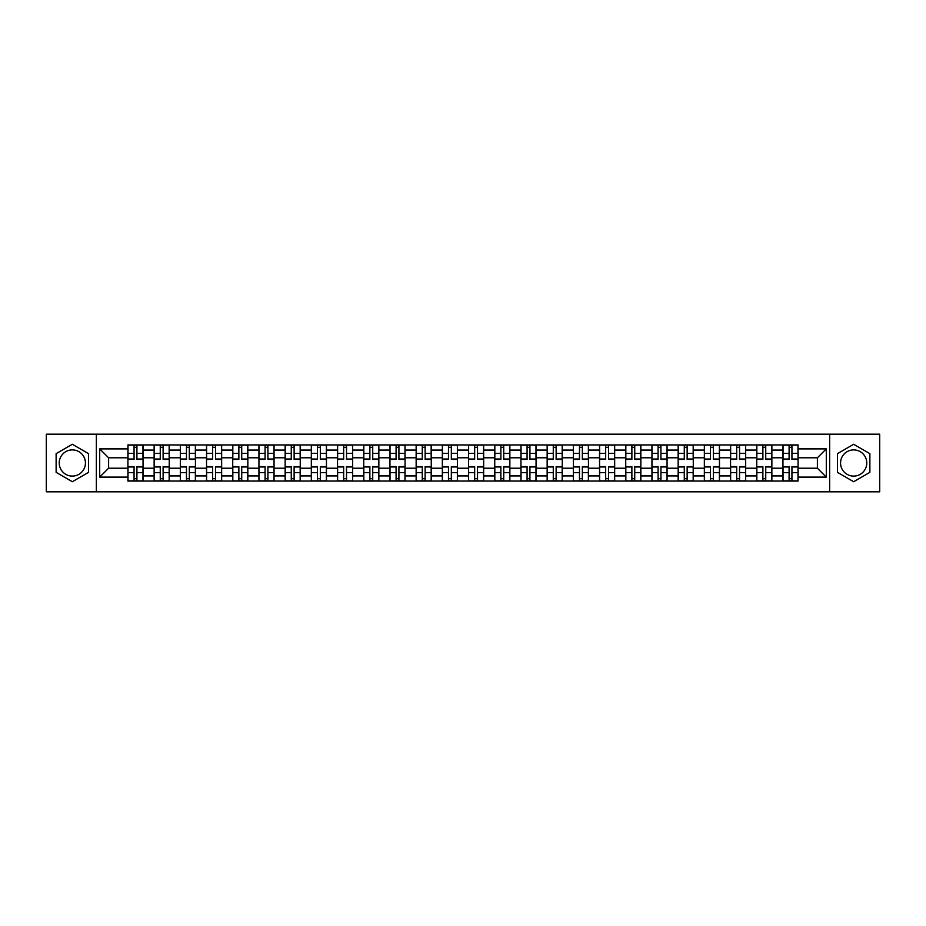 <?xml version="1.0" encoding="UTF-8"?>
<svg xmlns="http://www.w3.org/2000/svg" width="926" height="926" viewBox="0 0 926 926"><rect width="100%" height="100%" fill="white"/><g stroke="black" fill="none" stroke-linecap="round" stroke-linejoin="round"><path stroke-width="1.39" d="M72.332 476.103A13.103 13.103 0 0 1 59.229 463A13.103 13.103 0 0 1 72.332 449.897A13.103 13.103 0 0 1 85.435 463A13.103 13.103 0 0 1 72.332 476.103M853.668 476.103A13.103 13.103 0 0 1 840.565 463A13.103 13.103 0 0 1 853.668 449.897A13.103 13.103 0 0 1 866.771 463A13.103 13.103 0 0 1 853.668 476.103M829.65 491.81L879.7 491.81L879.7 434.19L46.3 434.19L46.3 491.81L829.65 491.81L829.65 434.19M154.133 481.057L154.133 450.071L143.044 450.071L143.044 481.057M143.044 450.071L143.044 444.943M154.133 450.071L154.133 444.943M169.25 444.943L169.25 481.057M180.327 481.057L180.327 444.943M195.444 444.943L195.444 481.057M206.533 481.057L206.533 444.943M221.65 444.943L221.65 481.057M232.727 481.057L232.727 444.943M247.844 444.943L247.844 481.057M258.933 481.057L258.933 444.943M274.05 444.943L274.05 481.057M285.139 481.057L285.139 444.943M300.255 444.943L300.255 481.057M311.333 481.057L311.333 444.943M326.45 444.943L326.45 481.057M337.539 481.057L337.539 444.943M352.656 444.943L352.656 481.057M363.733 481.057L363.733 444.943M378.85 444.943L378.85 481.057M389.939 481.057L389.939 444.943M405.056 444.943L405.056 481.057M416.144 481.057L416.144 444.943M431.261 444.943L431.261 481.057M442.339 481.057L442.339 444.943M457.456 444.943L457.456 481.057M468.544 481.057L468.544 444.943M483.661 444.943L483.661 481.057M494.739 481.057L494.739 444.943M509.856 444.943L509.856 481.057M520.944 481.057L520.944 444.943M536.061 444.943L536.061 481.057M547.15 481.057L547.15 444.943M562.267 444.943L562.267 481.057M573.344 481.057L573.344 444.943M588.461 444.943L588.461 481.057M599.55 481.057L599.55 444.943M614.667 444.943L614.667 481.057M625.745 481.057L625.745 444.943M640.861 444.943L640.861 481.057M651.95 481.057L651.95 444.943M667.067 444.943L667.067 481.057M678.156 481.057L678.156 444.943M693.273 444.943L693.273 481.057M704.35 481.057L704.35 444.943M719.467 444.943L719.467 481.057M730.556 481.057L730.556 444.943M745.673 444.943L745.673 481.057M756.75 481.057L756.75 444.943M771.867 444.943L771.867 481.057M782.956 481.057L782.956 444.943M782.956 468.209L771.867 468.209M756.75 468.209L745.673 468.209M730.556 468.209L719.467 468.209M704.35 468.209L693.273 468.209M678.156 468.209L667.067 468.209M651.95 468.209L640.861 468.209M625.745 468.209L614.667 468.209M599.55 468.209L588.461 468.209M573.344 468.209L562.267 468.209M547.15 468.209L536.061 468.209M520.944 468.209L509.856 468.209M494.739 468.209L483.661 468.209M468.544 468.209L457.456 468.209M442.339 468.209L431.261 468.209M416.144 468.209L405.056 468.209M389.939 468.209L378.85 468.209M363.733 468.209L352.656 468.209M337.539 468.209L326.45 468.209M311.333 468.209L300.255 468.209M285.139 468.209L274.05 468.209M258.933 468.209L247.844 468.209M232.727 468.209L221.65 468.209M206.533 468.209L195.444 468.209M180.327 468.209L169.25 468.209M154.133 468.209L143.044 468.209M782.956 457.791L771.867 457.791M756.75 457.791L745.673 457.791M730.556 457.791L719.467 457.791M704.35 457.791L693.273 457.791M678.156 457.791L667.067 457.791M651.95 457.791L640.861 457.791M625.745 457.791L614.667 457.791M599.55 457.791L588.461 457.791M573.344 457.791L562.267 457.791M547.15 457.791L536.061 457.791M520.944 457.791L509.856 457.791M494.739 457.791L483.661 457.791M468.544 457.791L457.456 457.791M442.339 457.791L431.261 457.791M416.144 457.791L405.056 457.791M389.939 457.791L378.85 457.791M363.733 457.791L352.656 457.791M337.539 457.791L326.45 457.791M311.333 457.791L300.255 457.791M285.139 457.791L274.05 457.791M258.933 457.791L247.844 457.791M232.727 457.791L221.65 457.791M206.533 457.791L195.444 457.791M180.327 457.791L169.25 457.791M154.133 457.791L143.044 457.791M108.608 468.209L127.927 468.209L127.927 457.791L108.608 457.791L108.608 468.209L99.707 477.11L99.707 448.89L127.927 448.89L127.927 457.791M798.073 457.791L798.073 468.209L817.392 468.209L817.392 457.791L798.073 457.791L798.073 444.943L127.927 444.943L127.927 448.89M798.073 448.89L826.293 448.89L826.293 477.11L798.073 477.11L798.073 468.209M127.927 468.209L127.927 481.057L798.073 481.057L798.073 477.11M127.927 477.11L99.707 477.11M96.35 491.81L96.35 434.19M88.537 453.647L72.332 444.283L56.127 453.647L56.127 472.353L72.332 481.717L88.537 472.353L88.537 453.647M869.873 453.647L853.668 444.283L837.463 453.647L837.463 472.353L853.668 481.717L869.873 472.353L869.873 453.647M136.909 478.534L134.062 478.534M134.062 447.466L136.909 447.466M163.115 478.534L160.256 478.534M160.256 447.466L163.115 447.466M189.321 478.534L186.462 478.534M186.462 447.466L189.321 447.466M215.515 478.534L212.656 478.534M212.656 447.466L215.515 447.466M241.721 478.534L238.862 478.534M238.862 447.466L241.721 447.466M267.915 478.534L265.067 478.534M265.067 447.466L267.915 447.466M294.121 478.534L291.262 478.534M291.262 447.466L294.121 447.466M320.327 478.534L317.468 478.534M317.468 447.466L320.327 447.466M346.521 478.534L343.662 478.534M343.662 447.466L346.521 447.466M372.727 478.534L369.868 478.534M369.868 447.466L372.727 447.466M398.921 478.534L396.073 478.534M396.073 447.466L398.921 447.466M425.127 478.534L422.268 478.534M422.268 447.466L425.127 447.466M451.332 478.534L448.473 478.534M448.473 447.466L451.332 447.466M477.527 478.534L474.668 478.534M474.668 447.466L477.527 447.466M503.732 478.534L500.873 478.534M500.873 447.466L503.732 447.466M529.927 478.534L527.079 478.534M527.079 447.466L529.927 447.466M556.132 478.534L553.273 478.534M553.273 447.466L556.132 447.466M582.338 478.534L579.479 478.534M579.479 447.466L582.338 447.466M608.532 478.534L605.673 478.534M605.673 447.466L608.532 447.466M634.738 478.534L631.879 478.534M631.879 447.466L634.738 447.466M660.933 478.534L658.085 478.534M658.085 447.466L660.933 447.466M687.138 478.534L684.279 478.534M684.279 447.466L687.138 447.466M713.344 478.534L710.485 478.534M710.485 447.466L713.344 447.466M739.538 478.534L736.679 478.534M736.679 447.466L739.538 447.466M765.744 478.534L762.885 478.534M762.885 447.466L765.744 447.466M791.938 478.534L789.091 478.534M789.091 447.466L791.938 447.466M99.707 448.89L108.608 457.791M817.392 468.209L826.293 477.11M817.392 457.791L826.293 448.89M136.909 459.389L136.909 445.117L142.963 445.117L142.963 459.389L136.909 459.389M134.062 447.293L136.909 447.293M134.062 445.117L128.008 445.117L128.008 459.389L134.062 459.389L134.062 445.117L136.909 445.117M134.062 466.611L134.062 480.883L128.008 480.883L128.008 466.611L134.062 466.611M136.909 478.707L134.062 478.707M136.909 480.883L142.963 480.883L142.963 466.611L136.909 466.611L136.909 480.883L134.062 480.883M163.115 459.389L163.115 445.117L169.157 445.117L169.157 459.389L163.115 459.389M160.256 447.293L163.115 447.293M160.256 445.117L154.214 445.117L154.214 459.389L160.256 459.389L160.256 445.117L163.115 445.117M189.321 459.389L189.321 445.117L195.363 445.117L195.363 459.389L189.321 459.389M186.462 447.293L189.321 447.293M186.462 445.117L180.408 445.117L180.408 459.389L186.462 459.389L186.462 445.117L189.321 445.117M160.256 466.611L160.256 480.883L154.214 480.883L154.214 466.611L160.256 466.611M163.115 478.707L160.256 478.707M163.115 480.883L169.157 480.883L169.157 466.611L163.115 466.611L163.115 480.883L160.256 480.883M186.462 466.611L186.462 480.883L180.408 480.883L180.408 466.611L186.462 466.611M189.321 478.707L186.462 478.707M189.321 480.883L195.363 480.883L195.363 466.611L189.321 466.611L189.321 480.883L186.462 480.883M215.515 459.389L215.515 445.117L221.557 445.117L221.557 459.389L215.515 459.389M212.656 447.293L215.515 447.293M212.656 445.117L206.614 445.117L206.614 459.389L212.656 459.389L212.656 445.117L215.515 445.117M241.721 459.389L241.721 445.117L247.763 445.117L247.763 459.389L241.721 459.389M238.862 447.293L241.721 447.293M238.862 445.117L232.82 445.117L232.82 459.389L238.862 459.389L238.862 445.117L241.721 445.117M267.915 459.389L267.915 445.117L273.969 445.117L273.969 459.389L267.915 459.389M265.067 447.293L267.915 447.293M265.067 445.117L259.014 445.117L259.014 459.389L265.067 459.389L265.067 445.117L267.915 445.117M212.656 466.611L212.656 480.883L206.614 480.883L206.614 466.611L212.656 466.611M215.515 478.707L212.656 478.707M215.515 480.883L221.557 480.883L221.557 466.611L215.515 466.611L215.515 480.883L212.656 480.883M238.862 466.611L238.862 480.883L232.82 480.883L232.82 466.611L238.862 466.611M241.721 478.707L238.862 478.707M241.721 480.883L247.763 480.883L247.763 466.611L241.721 466.611L241.721 480.883L238.862 480.883M265.067 466.611L265.067 480.883L259.014 480.883L259.014 466.611L265.067 466.611M267.915 478.707L265.067 478.707M267.915 480.883L273.969 480.883L273.969 466.611L267.915 466.611L267.915 480.883L265.067 480.883M294.121 459.389L294.121 445.117L300.163 445.117L300.163 459.389L294.121 459.389M291.262 447.293L294.121 447.293M291.262 445.117L285.22 445.117L285.22 459.389L291.262 459.389L291.262 445.117L294.121 445.117M291.262 466.611L291.262 480.883L285.22 480.883L285.22 466.611L291.262 466.611M294.121 478.707L291.262 478.707M294.121 480.883L300.163 480.883L300.163 466.611L294.121 466.611L294.121 480.883L291.262 480.883M320.327 459.389L320.327 445.117L326.369 445.117L326.369 459.389L320.327 459.389M317.468 447.293L320.327 447.293M317.468 445.117L311.414 445.117L311.414 459.389L317.468 459.389L317.468 445.117L320.327 445.117M317.468 466.611L317.468 480.883L311.414 480.883L311.414 466.611L317.468 466.611M320.327 478.707L317.468 478.707M320.327 480.883L326.369 480.883L326.369 466.611L320.327 466.611L320.327 480.883L317.468 480.883M346.521 459.389L346.521 445.117L352.563 445.117L352.563 459.389L346.521 459.389M343.662 447.293L346.521 447.293M343.662 445.117L337.62 445.117L337.62 459.389L343.662 459.389L343.662 445.117L346.521 445.117M343.662 466.611L343.662 480.883L337.62 480.883L337.62 466.611L343.662 466.611M346.521 478.707L343.662 478.707M346.521 480.883L352.563 480.883L352.563 466.611L346.521 466.611L346.521 480.883L343.662 480.883M372.727 459.389L372.727 445.117L378.769 445.117L378.769 459.389L372.727 459.389M369.868 447.293L372.727 447.293M369.868 445.117L363.825 445.117L363.825 459.389L369.868 459.389L369.868 445.117L372.727 445.117M369.868 466.611L369.868 480.883L363.825 480.883L363.825 466.611L369.868 466.611M372.727 478.707L369.868 478.707M372.727 480.883L378.769 480.883L378.769 466.611L372.727 466.611L372.727 480.883L369.868 480.883M398.921 459.389L398.921 445.117L404.975 445.117L404.975 459.389L398.921 459.389M396.073 447.293L398.921 447.293M396.073 445.117L390.02 445.117L390.02 459.389L396.073 459.389L396.073 445.117L398.921 445.117M425.127 459.389L425.127 445.117L431.169 445.117L431.169 459.389L425.127 459.389M422.268 447.293L425.127 447.293M422.268 445.117L416.225 445.117L416.225 459.389L422.268 459.389L422.268 445.117L425.127 445.117M451.332 459.389L451.332 445.117L457.375 445.117L457.375 459.389L451.332 459.389M448.473 447.293L451.332 447.293M448.473 445.117L442.42 445.117L442.42 459.389L448.473 459.389L448.473 445.117L451.332 445.117M477.527 459.389L477.527 445.117L483.58 445.117L483.58 459.389L477.527 459.389M474.668 447.293L477.527 447.293M474.668 445.117L468.625 445.117L468.625 459.389L474.668 459.389L474.668 445.117L477.527 445.117M503.732 459.389L503.732 445.117L509.775 445.117L509.775 459.389L503.732 459.389M500.873 447.293L503.732 447.293M500.873 445.117L494.831 445.117L494.831 459.389L500.873 459.389L500.873 445.117L503.732 445.117M529.927 459.389L529.927 445.117L535.98 445.117L535.98 459.389L529.927 459.389M527.079 447.293L529.927 447.293M527.079 445.117L521.025 445.117L521.025 459.389L527.079 459.389L527.079 445.117L529.927 445.117M396.073 466.611L396.073 480.883L390.02 480.883L390.02 466.611L396.073 466.611M398.921 478.707L396.073 478.707M398.921 480.883L404.975 480.883L404.975 466.611L398.921 466.611L398.921 480.883L396.073 480.883M422.268 466.611L422.268 480.883L416.225 480.883L416.225 466.611L422.268 466.611M425.127 478.707L422.268 478.707M425.127 480.883L431.169 480.883L431.169 466.611L425.127 466.611L425.127 480.883L422.268 480.883M448.473 466.611L448.473 480.883L442.42 480.883L442.42 466.611L448.473 466.611M451.332 478.707L448.473 478.707M451.332 480.883L457.375 480.883L457.375 466.611L451.332 466.611L451.332 480.883L448.473 480.883M474.668 466.611L474.668 480.883L468.625 480.883L468.625 466.611L474.668 466.611M477.527 478.707L474.668 478.707M477.527 480.883L483.58 480.883L483.58 466.611L477.527 466.611L477.527 480.883L474.668 480.883M500.873 466.611L500.873 480.883L494.831 480.883L494.831 466.611L500.873 466.611M503.732 478.707L500.873 478.707M503.732 480.883L509.775 480.883L509.775 466.611L503.732 466.611L503.732 480.883L500.873 480.883M527.079 466.611L527.079 480.883L521.025 480.883L521.025 466.611L527.079 466.611M529.927 478.707L527.079 478.707M529.927 480.883L535.98 480.883L535.98 466.611L529.927 466.611L529.927 480.883L527.079 480.883M556.132 459.389L556.132 445.117L562.175 445.117L562.175 459.389L556.132 459.389M553.273 447.293L556.132 447.293M553.273 445.117L547.231 445.117L547.231 459.389L553.273 459.389L553.273 445.117L556.132 445.117M553.273 466.611L553.273 480.883L547.231 480.883L547.231 466.611L553.273 466.611M556.132 478.707L553.273 478.707M556.132 480.883L562.175 480.883L562.175 466.611L556.132 466.611L556.132 480.883L553.273 480.883M582.338 459.389L582.338 445.117L588.38 445.117L588.38 459.389L582.338 459.389M579.479 447.293L582.338 447.293M579.479 445.117L573.437 445.117L573.437 459.389L579.479 459.389L579.479 445.117L582.338 445.117M579.479 466.611L579.479 480.883L573.437 480.883L573.437 466.611L579.479 466.611M582.338 478.707L579.479 478.707M582.338 480.883L588.38 480.883L588.38 466.611L582.338 466.611L582.338 480.883L579.479 480.883M608.532 459.389L608.532 445.117L614.586 445.117L614.586 459.389L608.532 459.389M605.673 447.293L608.532 447.293M605.673 445.117L599.631 445.117L599.631 459.389L605.673 459.389L605.673 445.117L608.532 445.117M605.673 466.611L605.673 480.883L599.631 480.883L599.631 466.611L605.673 466.611M608.532 478.707L605.673 478.707M608.532 480.883L614.586 480.883L614.586 466.611L608.532 466.611L608.532 480.883L605.673 480.883M634.738 459.389L634.738 445.117L640.78 445.117L640.78 459.389L634.738 459.389M631.879 447.293L634.738 447.293M631.879 445.117L625.837 445.117L625.837 459.389L631.879 459.389L631.879 445.117L634.738 445.117M631.879 466.611L631.879 480.883L625.837 480.883L625.837 466.611L631.879 466.611M634.738 478.707L631.879 478.707M634.738 480.883L640.78 480.883L640.78 466.611L634.738 466.611L634.738 480.883L631.879 480.883M660.933 459.389L660.933 445.117L666.986 445.117L666.986 459.389L660.933 459.389M658.085 447.293L660.933 447.293M658.085 445.117L652.031 445.117L652.031 459.389L658.085 459.389L658.085 445.117L660.933 445.117M658.085 466.611L658.085 480.883L652.031 480.883L652.031 466.611L658.085 466.611M660.933 478.707L658.085 478.707M660.933 480.883L666.986 480.883L666.986 466.611L660.933 466.611L660.933 480.883L658.085 480.883M687.138 459.389L687.138 445.117L693.18 445.117L693.18 459.389L687.138 459.389M684.279 447.293L687.138 447.293M684.279 445.117L678.237 445.117L678.237 459.389L684.279 459.389L684.279 445.117L687.138 445.117M684.279 466.611L684.279 480.883L678.237 480.883L678.237 466.611L684.279 466.611M687.138 478.707L684.279 478.707M687.138 480.883L693.18 480.883L693.18 466.611L687.138 466.611L687.138 480.883L684.279 480.883M713.344 459.389L713.344 445.117L719.386 445.117L719.386 459.389L713.344 459.389M710.485 447.293L713.344 447.293M710.485 445.117L704.443 445.117L704.443 459.389L710.485 459.389L710.485 445.117L713.344 445.117M710.485 466.611L710.485 480.883L704.443 480.883L704.443 466.611L710.485 466.611M713.344 478.707L710.485 478.707M713.344 480.883L719.386 480.883L719.386 466.611L713.344 466.611L713.344 480.883L710.485 480.883M739.538 459.389L739.538 445.117L745.592 445.117L745.592 459.389L739.538 459.389M736.679 447.293L739.538 447.293M736.679 445.117L730.637 445.117L730.637 459.389L736.679 459.389L736.679 445.117L739.538 445.117M736.679 466.611L736.679 480.883L730.637 480.883L730.637 466.611L736.679 466.611M739.538 478.707L736.679 478.707M739.538 480.883L745.592 480.883L745.592 466.611L739.538 466.611L739.538 480.883L736.679 480.883M765.744 459.389L765.744 445.117L771.786 445.117L771.786 459.389L765.744 459.389M762.885 447.293L765.744 447.293M762.885 445.117L756.843 445.117L756.843 459.389L762.885 459.389L762.885 445.117L765.744 445.117M762.885 466.611L762.885 480.883L756.843 480.883L756.843 466.611L762.885 466.611M765.744 478.707L762.885 478.707M765.744 480.883L771.786 480.883L771.786 466.611L765.744 466.611L765.744 480.883L762.885 480.883M791.938 459.389L791.938 445.117L797.992 445.117L797.992 459.389L791.938 459.389M789.091 447.293L791.938 447.293M789.091 445.117L783.037 445.117L783.037 459.389L789.091 459.389L789.091 445.117L791.938 445.117M789.091 466.611L789.091 480.883L783.037 480.883L783.037 466.611L789.091 466.611M791.938 478.707L789.091 478.707M791.938 480.883L797.992 480.883L797.992 466.611L791.938 466.611L791.938 480.883L789.091 480.883M756.75 450.071L745.673 450.071M730.556 450.071L719.467 450.071M704.35 450.071L693.273 450.071M678.156 450.071L667.067 450.071M651.95 450.071L640.861 450.071M625.745 450.071L614.667 450.071M599.55 450.071L588.461 450.071M573.344 450.071L562.267 450.071M547.15 450.071L536.061 450.071M520.944 450.071L509.856 450.071M494.739 450.071L483.661 450.071M468.544 450.071L457.456 450.071M442.339 450.071L431.261 450.071M416.144 450.071L405.056 450.071M389.939 450.071L378.85 450.071M363.733 450.071L352.656 450.071M337.539 450.071L326.45 450.071M311.333 450.071L300.255 450.071M285.139 450.071L274.05 450.071M258.933 450.071L247.844 450.071M232.727 450.071L221.65 450.071M206.533 450.071L195.444 450.071M180.327 450.071L169.25 450.071M782.956 450.071L771.867 450.071M756.75 475.929L745.673 475.929M730.556 475.929L719.467 475.929M704.35 475.929L693.273 475.929M678.156 475.929L667.067 475.929M651.95 475.929L640.861 475.929M625.745 475.929L614.667 475.929M599.55 475.929L588.461 475.929M573.344 475.929L562.267 475.929M547.15 475.929L536.061 475.929M520.944 475.929L509.856 475.929M494.739 475.929L483.661 475.929M468.544 475.929L457.456 475.929M442.339 475.929L431.261 475.929M416.144 475.929L405.056 475.929M389.939 475.929L378.85 475.929M363.733 475.929L352.656 475.929M337.539 475.929L326.45 475.929M311.333 475.929L300.255 475.929M285.139 475.929L274.05 475.929M258.933 475.929L247.844 475.929M232.727 475.929L221.65 475.929M206.533 475.929L195.444 475.929M180.327 475.929L169.25 475.929M154.133 475.929L143.044 475.929M782.956 475.929L771.867 475.929M136.909 459.03L142.963 459.03M136.909 453.358L142.963 453.358M128.008 459.03L134.062 459.03M128.008 453.358L134.062 453.358M134.062 466.97L128.008 466.97M134.062 472.642L128.008 472.642M142.963 466.97L136.909 466.97M142.963 472.642L136.909 472.642M163.115 459.03L169.157 459.03M163.115 453.358L169.157 453.358M154.214 459.03L160.256 459.03M154.214 453.358L160.256 453.358M189.321 459.03L195.363 459.03M189.321 453.358L195.363 453.358M180.408 459.03L186.462 459.03M180.408 453.358L186.462 453.358M160.256 466.97L154.214 466.97M160.256 472.642L154.214 472.642M169.157 466.97L163.115 466.97M169.157 472.642L163.115 472.642M186.462 466.97L180.408 466.97M186.462 472.642L180.408 472.642M195.363 466.97L189.321 466.97M195.363 472.642L189.321 472.642M215.515 459.03L221.557 459.03M215.515 453.358L221.557 453.358M206.614 459.03L212.656 459.03M206.614 453.358L212.656 453.358M241.721 459.03L247.763 459.03M241.721 453.358L247.763 453.358M232.82 459.03L238.862 459.03M232.82 453.358L238.862 453.358M267.915 459.03L273.969 459.03M267.915 453.358L273.969 453.358M259.014 459.03L265.067 459.03M259.014 453.358L265.067 453.358M212.656 466.97L206.614 466.97M212.656 472.642L206.614 472.642M221.557 466.97L215.515 466.97M221.557 472.642L215.515 472.642M238.862 466.97L232.82 466.97M238.862 472.642L232.82 472.642M247.763 466.97L241.721 466.97M247.763 472.642L241.721 472.642M265.067 466.97L259.014 466.97M265.067 472.642L259.014 472.642M273.969 466.97L267.915 466.97M273.969 472.642L267.915 472.642M294.121 459.03L300.163 459.03M294.121 453.358L300.163 453.358M285.22 459.03L291.262 459.03M285.22 453.358L291.262 453.358M291.262 466.97L285.22 466.97M291.262 472.642L285.22 472.642M300.163 466.97L294.121 466.97M300.163 472.642L294.121 472.642M320.327 459.03L326.369 459.03M320.327 453.358L326.369 453.358M311.414 459.03L317.468 459.03M311.414 453.358L317.468 453.358M317.468 466.97L311.414 466.97M317.468 472.642L311.414 472.642M326.369 466.97L320.327 466.97M326.369 472.642L320.327 472.642M346.521 459.03L352.563 459.03M346.521 453.358L352.563 453.358M337.62 459.03L343.662 459.03M337.62 453.358L343.662 453.358M343.662 466.97L337.62 466.97M343.662 472.642L337.62 472.642M352.563 466.97L346.521 466.97M352.563 472.642L346.521 472.642M372.727 459.03L378.769 459.03M372.727 453.358L378.769 453.358M363.825 459.03L369.868 459.03M363.825 453.358L369.868 453.358M369.868 466.97L363.825 466.97M369.868 472.642L363.825 472.642M378.769 466.97L372.727 466.97M378.769 472.642L372.727 472.642M398.921 459.03L404.975 459.03M398.921 453.358L404.975 453.358M390.02 459.03L396.073 459.03M390.02 453.358L396.073 453.358M425.127 459.03L431.169 459.03M425.127 453.358L431.169 453.358M416.225 459.03L422.268 459.03M416.225 453.358L422.268 453.358M451.332 459.03L457.375 459.03M451.332 453.358L457.375 453.358M442.42 459.03L448.473 459.03M442.42 453.358L448.473 453.358M477.527 459.03L483.58 459.03M477.527 453.358L483.58 453.358M468.625 459.03L474.668 459.03M468.625 453.358L474.668 453.358M503.732 459.03L509.775 459.03M503.732 453.358L509.775 453.358M494.831 459.03L500.873 459.03M494.831 453.358L500.873 453.358M529.927 459.03L535.98 459.03M529.927 453.358L535.98 453.358M521.025 459.03L527.079 459.03M521.025 453.358L527.079 453.358M396.073 466.97L390.02 466.97M396.073 472.642L390.02 472.642M404.975 466.97L398.921 466.97M404.975 472.642L398.921 472.642M422.268 466.97L416.225 466.97M422.268 472.642L416.225 472.642M431.169 466.97L425.127 466.97M431.169 472.642L425.127 472.642M448.473 466.97L442.42 466.97M448.473 472.642L442.42 472.642M457.375 466.97L451.332 466.97M457.375 472.642L451.332 472.642M474.668 466.97L468.625 466.97M474.668 472.642L468.625 472.642M483.58 466.97L477.527 466.97M483.58 472.642L477.527 472.642M500.873 466.97L494.831 466.97M500.873 472.642L494.831 472.642M509.775 466.97L503.732 466.97M509.775 472.642L503.732 472.642M527.079 466.97L521.025 466.97M527.079 472.642L521.025 472.642M535.98 466.97L529.927 466.97M535.98 472.642L529.927 472.642M556.132 459.03L562.175 459.03M556.132 453.358L562.175 453.358M547.231 459.03L553.273 459.03M547.231 453.358L553.273 453.358M553.273 466.97L547.231 466.97M553.273 472.642L547.231 472.642M562.175 466.97L556.132 466.97M562.175 472.642L556.132 472.642M582.338 459.03L588.38 459.03M582.338 453.358L588.38 453.358M573.437 459.03L579.479 459.03M573.437 453.358L579.479 453.358M579.479 466.97L573.437 466.97M579.479 472.642L573.437 472.642M588.38 466.97L582.338 466.97M588.38 472.642L582.338 472.642M608.532 459.03L614.586 459.03M608.532 453.358L614.586 453.358M599.631 459.03L605.673 459.03M599.631 453.358L605.673 453.358M605.673 466.97L599.631 466.97M605.673 472.642L599.631 472.642M614.586 466.97L608.532 466.97M614.586 472.642L608.532 472.642M634.738 459.03L640.78 459.03M634.738 453.358L640.78 453.358M625.837 459.03L631.879 459.03M625.837 453.358L631.879 453.358M631.879 466.97L625.837 466.97M631.879 472.642L625.837 472.642M640.78 466.97L634.738 466.97M640.78 472.642L634.738 472.642M660.933 459.03L666.986 459.03M660.933 453.358L666.986 453.358M652.031 459.03L658.085 459.03M652.031 453.358L658.085 453.358M658.085 466.97L652.031 466.97M658.085 472.642L652.031 472.642M666.986 466.97L660.933 466.97M666.986 472.642L660.933 472.642M687.138 459.03L693.18 459.03M687.138 453.358L693.18 453.358M678.237 459.03L684.279 459.03M678.237 453.358L684.279 453.358M684.279 466.97L678.237 466.97M684.279 472.642L678.237 472.642M693.18 466.97L687.138 466.97M693.18 472.642L687.138 472.642M713.344 459.03L719.386 459.03M713.344 453.358L719.386 453.358M704.443 459.03L710.485 459.03M704.443 453.358L710.485 453.358M710.485 466.97L704.443 466.97M710.485 472.642L704.443 472.642M719.386 466.97L713.344 466.97M719.386 472.642L713.344 472.642M739.538 459.03L745.592 459.03M739.538 453.358L745.592 453.358M730.637 459.03L736.679 459.03M730.637 453.358L736.679 453.358M736.679 466.97L730.637 466.97M736.679 472.642L730.637 472.642M745.592 466.97L739.538 466.97M745.592 472.642L739.538 472.642M765.744 459.03L771.786 459.03M765.744 453.358L771.786 453.358M756.843 459.03L762.885 459.03M756.843 453.358L762.885 453.358M762.885 466.97L756.843 466.97M762.885 472.642L756.843 472.642M771.786 466.97L765.744 466.97M771.786 472.642L765.744 472.642M791.938 459.03L797.992 459.03M791.938 453.358L797.992 453.358M783.037 459.03L789.091 459.03M783.037 453.358L789.091 453.358M789.091 466.97L783.037 466.97M789.091 472.642L783.037 472.642M797.992 466.97L791.938 466.97M797.992 472.642L791.938 472.642"/></g></svg>
